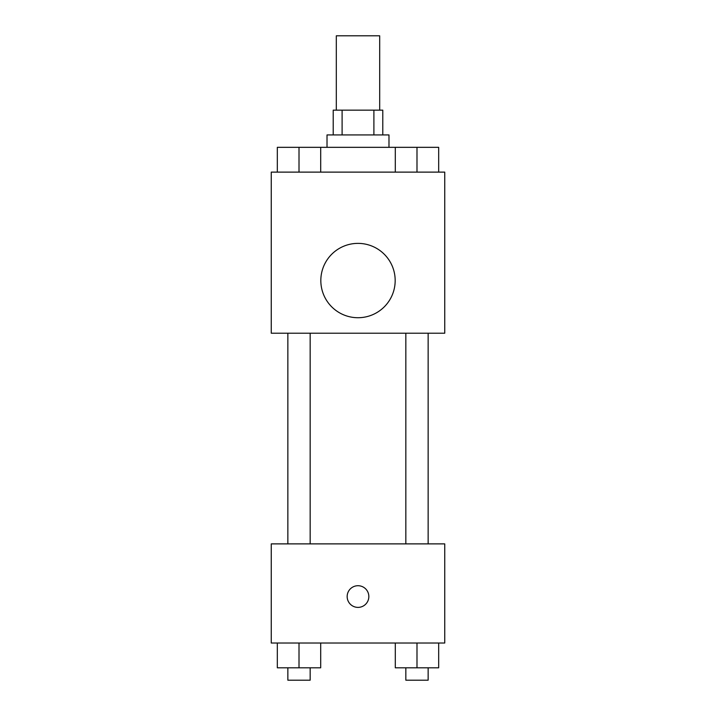 <?xml version="1.0" encoding="UTF-8"?>
<svg xmlns="http://www.w3.org/2000/svg" width="716" height="716" viewBox="0 0 716 716"><rect width="100%" height="100%" fill="white"/><g stroke="black" fill="none" stroke-linecap="round" stroke-linejoin="round"><path stroke-width="1.07" d="M379.686 110.157L379.686 35.8L336.314 35.8L336.314 110.157M342.105 134.939L342.105 110.157L333.217 110.157L333.217 134.939M342.105 110.157L382.783 110.157L382.783 134.939M373.895 134.939L373.895 110.157M327.015 147.335L327.015 134.939L388.985 134.939L388.985 147.335M395.304 172.117L395.304 147.335L277.325 147.335L277.325 172.117M271.257 172.117L444.743 172.117L444.743 333.217L271.257 333.217L271.257 172.117M358 317.725A37.178 37.178 0 0 1 325.807 261.958A37.178 37.178 0 0 1 390.193 261.958A37.178 37.178 0 0 1 358 317.725M271.257 543.883L444.743 543.883L444.743 643.022L271.257 643.022L271.257 543.883M358 607.392A10.847 10.847 0 0 1 348.611 591.13A10.847 10.847 0 0 1 367.389 591.13A10.847 10.847 0 0 1 358 607.392M395.304 643.022L395.304 667.804L438.675 667.804L438.675 643.022L438.675 667.804M416.989 667.804L416.989 643.022M428.141 667.804L428.141 680.2L405.838 680.2L405.838 667.804M277.325 643.022L277.325 667.804L320.696 667.804L320.696 643.022L320.696 667.804M299.011 667.804L299.011 643.022M310.162 667.804L310.162 680.2L287.859 680.2L287.859 667.804M395.304 147.335L438.675 147.335L438.675 172.117L438.675 147.335M416.989 172.117L416.989 147.335M428.141 147.335L405.838 147.335M299.011 172.117L299.011 147.335M320.696 172.117L320.696 147.335L320.696 172.117M310.162 147.335L287.859 147.335M405.838 333.217L405.838 543.883M428.141 333.217L428.141 543.883M310.162 543.883L310.162 333.217M287.859 543.883L287.859 333.217"/></g></svg>
